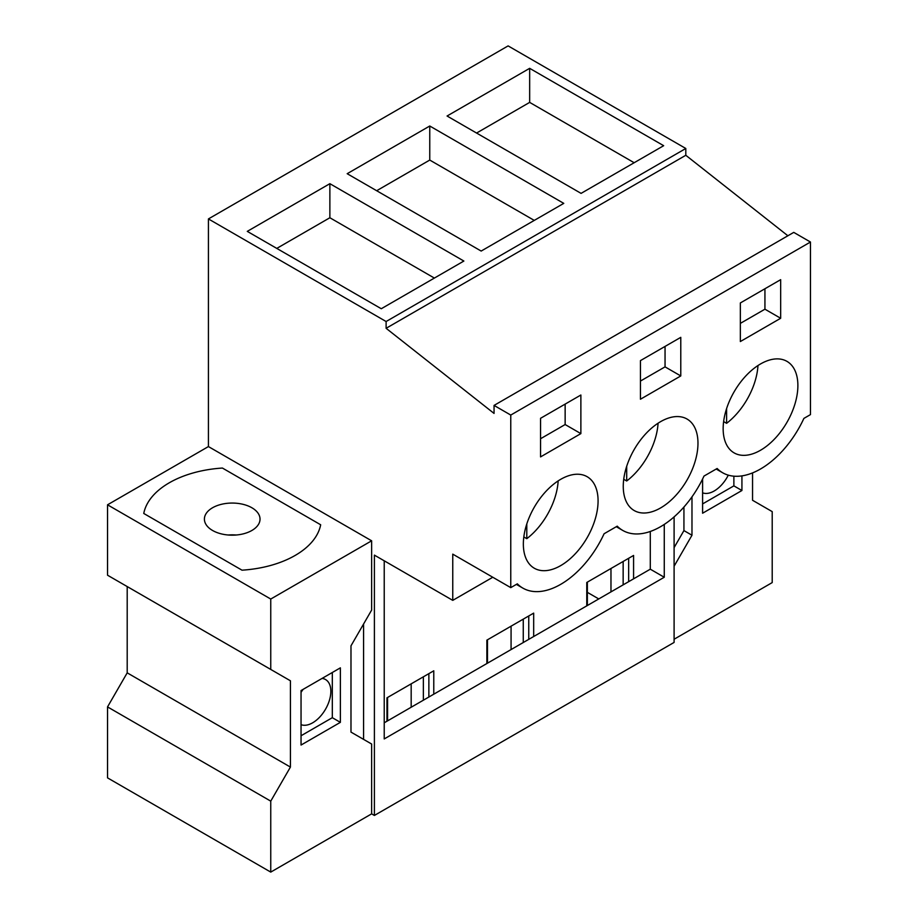 <?xml version="1.0" encoding="UTF-8"?>
<svg xmlns="http://www.w3.org/2000/svg" width="918" height="918" viewBox="0 0 918 918"><rect width="100%" height="100%" fill="white"/><g stroke="black" fill="none" stroke-linecap="round" stroke-linejoin="round"><path stroke-width="1.38" d="M787.874 235.765L685.803 155.28L685.803 148.487L508.113 45.9L208.42 218.932L208.42 446.573L107.532 504.808L270.753 599.041L371.641 540.805L208.42 446.573M685.803 155.28L386.111 328.3L494.056 413.421L494.056 405.412L793.749 232.38L810.468 242.031L810.468 414.603L803.893 418.401A75.781 43.754 -60 0 1 722.627 472.747A75.781 43.754 -60 0 1 717.142 468.49L703.991 476.075A75.781 43.754 -60 0 1 622.725 530.42A75.781 43.754 -60 0 1 617.24 526.163L604.09 533.748A75.781 43.754 -60 0 1 522.824 588.094A75.781 43.754 -60 0 1 517.339 583.837L510.764 587.635L452.758 554.139L452.758 600.361L374.395 555.126L374.395 815.448L371.641 813.853L371.641 744.028L350.986 732.105L350.986 645.824L371.641 610.057L371.641 540.805M374.395 815.448L674.099 642.428L674.099 516.891M674.099 639.238L772.21 582.586L772.21 511.624L752.553 500.276L752.553 472.896M691.977 496.856L691.977 535.24L674.099 566.222M741.928 475.88L741.928 490.51L702.603 513.219L702.603 479.001M371.641 813.853L270.753 872.1L107.532 777.867L107.532 706.906L127.2 672.848L290.421 767.081L290.421 680.789L270.753 669.44L270.753 599.041M290.421 680.789L127.2 586.556L127.2 672.848M270.753 669.44L107.532 575.207L107.532 504.808M685.803 148.487L386.111 321.518L208.42 218.932M529.663 68.334L663.668 145.698L581.071 193.377L447.066 116.012L529.663 68.334L529.663 102.391L476.568 133.053M429.762 126.007L563.767 203.371L481.17 251.062L347.176 173.697L429.762 126.007L429.762 160.065L534.265 220.4M329.872 183.68L247.275 231.37L381.28 308.735L463.865 261.045L329.872 183.68L329.872 217.75L276.777 248.399M386.111 328.3L386.111 321.518M494.056 405.412L510.764 415.062L510.764 587.635M810.468 242.031L510.764 415.062M742.605 379.593A52.842 30.512 -60 0 1 786.933 361.348A52.842 30.512 -60 0 1 778.43 434.639A52.842 30.512 -60 0 1 734.09 452.872A52.842 30.512 -60 0 1 742.605 379.593M680.777 375.944L680.777 337.342L640.454 360.613L640.454 399.227L680.777 375.944L665.045 366.867L640.454 381.05M678.528 492.312A52.842 30.512 -60 0 1 634.2 510.546A52.842 30.512 -60 0 1 642.703 437.266A52.842 30.512 -60 0 1 687.031 419.033A52.842 30.512 -60 0 1 678.528 492.312M740.356 302.94L740.356 341.542L780.667 318.271L780.667 279.669L740.356 302.94M578.627 549.985A52.842 30.512 -60 0 1 534.299 568.231A52.842 30.512 -60 0 1 542.802 494.94A52.842 30.512 -60 0 1 587.141 476.706A52.842 30.512 -60 0 1 578.627 549.985M540.564 418.298L580.876 395.015L580.876 433.617L540.564 456.9L540.564 418.298M492.782 577.25L452.758 600.361M664.265 524.419L664.265 577.25L384.229 738.933L384.229 560.806M587.359 592.351L598.765 598.938M674.099 547.621L683.933 530.593L691.977 535.24M683.933 507.046L683.933 530.593M733.872 476.178L733.872 485.863L741.928 490.51M733.872 485.863L702.603 503.913M728.284 475.157A25.727 14.849 -60 0 1 702.603 492.84M634.166 162.727L529.663 102.391M780.667 318.271L764.935 309.194L740.356 323.377M764.935 309.194L764.935 288.757M650.288 531.465L650.288 569.183L633.581 578.833L633.581 555.447L586.774 582.471L586.774 605.857L533.679 636.518L533.679 613.121L486.873 640.144L486.873 663.53L433.778 694.192L433.778 670.806L386.971 697.818L386.971 721.215L384.229 722.799M664.265 577.25L650.288 569.183M433.778 694.192L386.971 721.215M633.581 578.833L586.774 605.857M533.679 636.518L486.873 663.53M610.975 591.892L610.975 568.506M511.074 649.565L511.074 626.179M411.172 707.239L411.172 683.853M623.15 584.858L623.15 561.472M628.658 581.679L628.658 558.293M587.359 605.524L587.359 582.127M363.585 739.38L363.585 624.01M270.753 872.1L270.753 801.139L290.421 767.081M340.371 667.845L340.371 722.351L301.047 745.049L301.047 690.554L340.371 667.845M242.008 570.181A88.989 51.385 0 0 0 320.669 524.775A88.989 51.385 180 0 1 242.008 570.181L143.759 513.46A88.989 51.385 180 0 1 222.42 468.054A88.989 51.385 0 0 0 143.759 513.46L242.008 570.181M222.42 468.054L320.669 524.775L222.42 468.054M580.876 433.617L565.144 424.541L540.564 438.735M565.144 424.541L565.144 404.104M107.532 706.906L270.753 801.139M332.316 672.504L332.316 717.692L340.371 722.351M332.316 717.692L301.047 735.754M322.103 678.402A25.727 14.849 -60 0 1 325.511 679.527A25.727 14.849 -60 0 1 328.621 702.66A25.727 14.849 -60 0 1 301.047 724.669M301.047 692.333A25.727 14.849 -60 0 1 303.204 689.303M434.375 278.074L329.872 217.75M423.359 700.205L423.359 676.818M428.867 697.026L428.867 673.64M387.568 720.871L387.568 697.485M376.667 190.726L429.762 160.065M523.26 642.531L523.26 619.145M487.469 663.198L487.469 639.812M528.757 639.353L528.757 615.967M665.045 366.867L665.045 346.43M212.551 530.466A27.815 16.054 180 0 1 204.404 519.118A27.815 16.054 180 0 1 221.571 504.28A27.815 16.054 180 0 1 251.876 507.757A27.815 16.054 180 0 1 260.024 519.118A27.815 16.054 180 0 1 242.857 533.955A27.815 16.054 180 0 1 212.551 530.466M228.284 535.01A27.815 16.054 180 0 1 236.144 535.01M723.614 421.603L726.597 423.324A52.842 30.512 120 0 0 738.6 411.643A52.842 30.512 120 0 0 757.97 365.536M726.597 423.324L726.597 408.613M623.724 479.276L626.696 480.998A52.842 30.512 120 0 0 638.71 469.316A52.842 30.512 120 0 0 658.068 423.209M626.696 480.998L626.696 466.287M523.822 536.95L526.794 538.671A52.842 30.512 120 0 0 538.809 526.989A52.842 30.512 120 0 0 558.167 480.894M526.794 538.671L526.794 523.96M716.189 469.029L722.627 472.747M516.398 584.387L522.824 588.094M616.299 526.714L622.725 530.42"/></g></svg>
